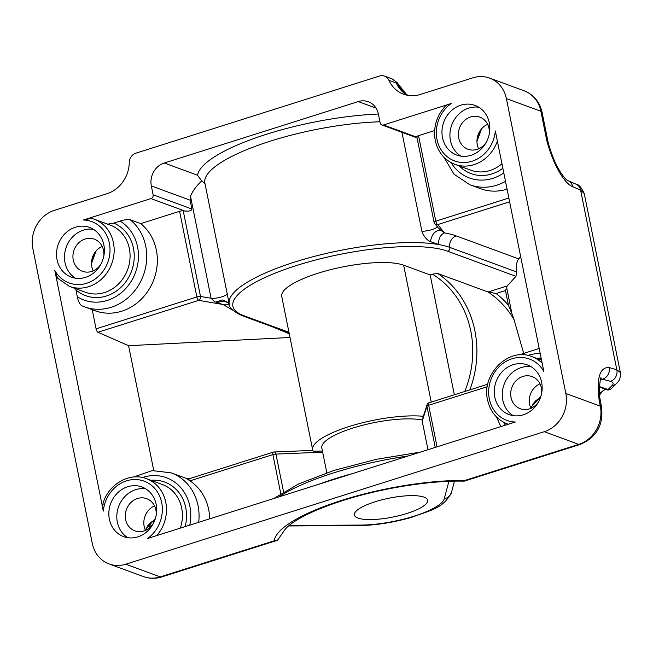 <?xml version="1.0" encoding="UTF-8"?>
<svg xmlns="http://www.w3.org/2000/svg" width="653" height="653" viewBox="0 0 653 653"><rect width="100%" height="100%" fill="white"/><g stroke="black" fill="none" stroke-linecap="round" stroke-linejoin="round"><path stroke-width="0.98" d="M284.333 530.481L277.517 540.276L274.252 540.798A121.425 31.303 -11.4 0 1 341.65 500.394A121.425 31.303 -11.4 0 1 464.765 480.469L578.754 444.375L544.259 431.698L125.768 564.216L160.263 576.893L274.252 540.798M284.169 530.816L284.292 530.562C285.908 527.861 289.867 524.498 296.168 520.482C308.298 512.98 325.545 505.806 347.918 498.957C385.637 487.44 432.506 480.322 464.144 481.155L464.765 480.469M227.171 293.458C227.636 294.274 225.914 295.393 222.004 296.821C217.049 298.152 213.409 298.633 211.082 298.266L190.505 196.235C192.121 192.162 195.002 187.901 199.149 183.46L201.695 180.897L205.042 183.722M437.102 226.028C438.008 226.844 436.335 228.052 432.074 229.636C427.609 230.86 424.205 231.358 421.862 231.146L401.93 132.314M107.386 224.191L113.728 223.089A38.919 34.674 110.2 0 1 133.441 248.222A38.919 34.674 110.2 0 1 116.96 290.642A38.919 34.674 110.2 0 1 75.952 289.956L75.65 288.683M81.568 305.645L84.49 306.853A49.816 44.388 110.2 0 1 81.568 305.645C79.576 304.029 78.156 301.057 77.315 296.731L75.952 289.956M201.695 180.897L197.532 175.224A124.543 32.103 -11.4 0 1 266.587 134.24A124.543 32.103 -11.4 0 1 378.373 114.03A18.684 16.643 110.2 0 0 368.3 101.729A18.684 16.643 110.2 0 0 358.285 101.574L164.278 163.005L197.532 175.224M109.369 519.208A26.463 23.581 -69.8 0 0 123.646 536.644A26.463 23.581 -69.8 0 0 148.125 530.546A26.463 23.581 -69.8 0 0 156.173 504.394A26.463 23.581 -69.8 0 0 141.905 486.958A26.463 23.581 -69.8 0 0 117.418 493.056A26.463 23.581 -69.8 0 0 109.369 519.208M145.733 488.828A26.463 23.581 -69.8 0 0 117.336 522.139A26.463 23.581 -69.8 0 0 127.776 537.697M494.819 397.155A26.463 23.581 -69.8 0 0 509.095 414.582A26.463 23.581 -69.8 0 0 533.574 408.492A26.463 23.581 -69.8 0 0 541.631 382.332A26.463 23.581 -69.8 0 0 527.355 364.905A26.463 23.581 -69.8 0 0 502.875 370.994A26.463 23.581 -69.8 0 0 494.819 397.155M531.183 366.774A26.463 23.581 -69.8 0 0 502.786 400.077A26.463 23.581 -69.8 0 0 513.225 415.643M57.048 259.706A26.463 23.581 -69.8 0 0 71.324 277.133A26.463 23.581 -69.8 0 0 95.803 271.044A26.463 23.581 -69.8 0 0 103.851 244.883A26.463 23.581 -69.8 0 0 89.575 227.456A26.463 23.581 -69.8 0 0 65.096 233.545A26.463 23.581 -69.8 0 0 57.048 259.706M93.412 229.325A26.463 23.581 -69.8 0 0 65.006 262.628A26.463 23.581 -69.8 0 0 75.446 278.194M442.497 137.652A26.463 23.581 -69.8 0 0 456.774 155.079A26.463 23.581 -69.8 0 0 481.253 148.99A26.463 23.581 -69.8 0 0 489.301 122.829A26.463 23.581 -69.8 0 0 475.025 105.394A26.463 23.581 -69.8 0 0 450.546 111.492A26.463 23.581 -69.8 0 0 442.497 137.652M478.861 107.263A26.463 23.581 -69.8 0 0 450.456 140.575A26.463 23.581 -69.8 0 0 460.896 156.14M406.933 513.462A37.36 9.632 168.6 0 0 427.642 500.231A37.36 9.632 168.6 0 0 375.091 501.765A37.36 9.632 168.6 0 0 354.391 514.997A37.36 9.632 168.6 0 0 406.933 513.462M326.81 472.764L321.807 447.917A56.044 14.448 -11.4 0 1 352.857 428.066A56.044 14.448 -11.4 0 1 422.189 420.018L423.373 416.288M423.005 417.414L427.029 404.811A3.11 3.004 17.7 0 0 426.948 406.272L422.213 421.103L427.976 449.697M422.213 421.103L422.189 420.018M507.071 189.182A49.816 44.388 110.2 0 1 480.559 188.701L469.948 184.799A49.816 44.388 110.2 0 0 505.495 181.346M154.916 519.91L150.214 522.857L147.611 525.943L145.554 530.367A17.125 15.256 110.2 0 1 144.166 526.351A17.125 15.256 110.2 0 1 154.516 505.904M156.051 515.992A17.125 15.256 -69.8 0 0 155.879 509.936A17.125 15.256 -69.8 0 0 146.639 498.655A17.125 15.256 -69.8 0 0 130.804 502.598A17.125 15.256 -69.8 0 0 125.596 519.519A17.125 15.256 -69.8 0 0 134.828 530.799A17.125 15.256 -69.8 0 0 153.226 523.682M530.979 408.321A17.125 15.256 110.2 0 1 529.616 404.289A17.125 15.256 110.2 0 1 539.966 383.85M541.5 393.939A17.125 15.256 -69.8 0 0 541.329 387.874A17.125 15.256 -69.8 0 0 532.089 376.593A17.125 15.256 -69.8 0 0 516.254 380.536A17.125 15.256 -69.8 0 0 511.046 397.465A17.125 15.256 -69.8 0 0 520.278 408.745A17.125 15.256 -69.8 0 0 538.676 401.619M478.649 148.811A17.125 15.256 110.2 0 1 477.294 144.786A17.125 15.256 110.2 0 1 487.644 124.339M486.354 142.117A17.125 15.256 110.2 0 1 467.956 149.235A17.125 15.256 110.2 0 1 458.716 137.963A17.125 15.256 110.2 0 1 463.924 121.034A17.125 15.256 110.2 0 1 479.767 117.091A17.125 15.256 110.2 0 1 488.999 128.372A17.125 15.256 110.2 0 1 489.179 134.428M93.199 270.873A17.125 15.256 110.2 0 1 91.844 266.84A17.125 15.256 110.2 0 1 102.195 246.401M100.905 264.171A17.125 15.256 110.2 0 1 82.507 271.297A17.125 15.256 110.2 0 1 73.267 260.016A17.125 15.256 110.2 0 1 78.474 243.087A17.125 15.256 110.2 0 1 94.318 239.145A17.125 15.256 110.2 0 1 103.549 250.426A17.125 15.256 110.2 0 1 103.729 256.49M229.26 303.996A9.338 8.097 -26 0 0 217.751 302.829L215.857 302.021L222.755 299.923L229.04 302.878M437.983 227.628L440.546 230.085C435.11 230.485 431.747 234.337 430.441 241.618C426.744 240.067 423.879 236.574 421.862 231.146M440.546 230.085L444.497 232.901A9.338 7.542 -80 0 0 438.889 244.589L430.441 241.618M520.686 256.678L518.694 258.874C516.499 261.992 515.813 266.359 516.645 271.958L515.96 276.325L447.689 251.234A115.197 29.695 168.6 0 0 296.731 265.453A115.197 29.695 168.6 0 0 243.953 315.75L288.961 332.295M464.716 391.498A96.522 86 -69.8 0 0 470.789 331.095A96.522 86 -69.8 0 0 432.49 274.203L437.665 273.476L488.077 291.997L507.259 285.924L515.96 276.325M507.259 285.924L506.646 287.532L511.952 313.864L514.058 319.644A99.631 88.775 -69.8 0 0 488.077 291.997L496.109 293.507A102.75 91.551 110.2 0 1 508.45 305.269L505.479 290.536L506.646 287.532M523.461 352.596L514.058 319.644M599.43 386.568L608.082 389.531L611.028 388.984L616.669 383.36C617.836 381.654 620.766 380.601 620.342 372.512L620.35 372.545M290.005 337.487L128.584 345.69L153.741 470.446M445.648 106.186C446.072 105.313 447.909 104.423 451.141 103.541A32.691 29.132 -69.8 0 0 436.988 139.391A32.691 29.132 -69.8 0 0 467.605 162.246A32.691 29.132 -69.8 0 0 495.333 130.959L543.851 371.581A32.691 29.132 -69.8 0 0 507.593 360.562A32.691 29.132 -69.8 0 0 489.317 398.901A32.691 29.132 -69.8 0 0 515.356 422.026L147.537 538.496A32.691 29.132 -69.8 0 0 148.802 483.432A32.691 29.132 -69.8 0 0 103.337 511.079L54.819 270.456L57.619 278.251L69.422 286.389L85.347 292.242A35.809 31.899 -69.8 0 0 118.471 283.998A35.809 31.899 -69.8 0 0 129.359 248.605A35.809 31.899 -69.8 0 0 110.047 225.024L94.13 219.171A35.809 31.899 110.2 0 1 111.72 263.788A35.809 31.899 110.2 0 1 69.422 286.389M103.337 511.079C102.48 507.748 102.439 505.479 103.19 504.263M97.95 332.263A3.11 1.167 -107.6 0 1 96.081 328.843L196.855 296.935L179.591 211.311A3.11 0.8 -11.4 0 1 183.232 210.829L200.495 296.454A3.11 2.351 99.7 0 1 198.732 300.347L97.95 332.263L128.584 345.69M92.212 309.693L96.081 328.843M322.443 451.068L313.195 451.174A65.382 16.856 -11.4 0 1 312.648 449.762A65.382 16.856 -11.4 0 1 351.469 425.797A65.382 16.856 -11.4 0 1 423.364 416.288M432.49 274.203L430.172 274.937L403.636 265.183A65.382 16.856 168.6 0 0 329.912 269.844A65.382 16.856 168.6 0 0 281.729 296.421L312.648 449.762M430.172 274.937L454.341 394.787M289.246 333.724L271.64 326.516M232.737 310.134L222.975 304.502L217.751 302.829M190.505 196.235L190.08 200.169L191.868 209.017C191.737 210.739 189.362 211.401 184.758 211.017L150.949 198.594L83.315 220.012L91.461 218.339A35.809 31.899 110.2 0 1 94.13 219.171L91.461 218.339M183.232 210.829L184.758 211.017M277.517 540.276L161.65 576.966C155.545 578.86 149.521 578.746 143.578 576.623L109.084 563.947A31.132 27.744 -69.8 0 1 92.293 543.443L32.83 248.548A31.132 27.744 -69.8 0 1 54.419 210.339L107.051 193.672A31.132 27.744 110.2 0 0 129.27 162.507A9.338 8.326 -69.8 0 1 135.93 153.161L379.499 76.034A9.338 8.326 -69.8 0 1 384.503 76.107L391.808 78.793A9.338 8.326 110.2 0 1 396.208 82.972L397.995 84.106L405.791 93.999M109.084 563.947A31.132 27.744 -69.8 0 0 125.768 564.216M544.259 431.698A31.132 27.744 -69.8 0 0 565.841 393.49L600.336 406.166L599.234 400.697C596.352 378.128 599.658 367.076 609.151 367.533L616.832 369.794L620.342 372.512L584.264 193.574L580.607 190.145L572.681 186.668C563 182.922 552.095 160.973 546.741 140.33L548.047 141.913L542.072 112.3A12.456 3.208 168.6 0 0 540.88 111.271L506.385 98.595L565.841 393.49M506.385 98.595A31.132 27.744 -69.8 0 0 489.587 78.091A31.132 27.744 -69.8 0 0 472.903 77.821L420.271 94.489A31.132 27.744 110.2 0 1 403.587 94.228A31.132 27.744 110.2 0 1 388.902 80.295A9.338 8.326 -69.8 0 0 384.503 76.107M150.949 198.594A3.11 2.775 -69.8 0 0 153.112 194.774L191.868 209.017M190.08 200.169L151.325 185.934L153.112 194.774M151.325 185.934A18.684 16.643 110.2 0 1 164.278 163.005M451.141 103.541L383.507 124.96A3.11 2.775 -69.8 0 1 380.152 122.878L378.373 114.03M599.527 393.522L605.331 389.147A3.11 2.955 -93.7 0 0 605.429 389.172M530.677 407.676L540.855 396.42M145.227 529.73L155.398 518.474M416.875 136.844A3.11 0.8 -11.4 0 1 416.826 136.746A3.11 0.8 -11.4 0 1 418.549 135.644L435.796 221.163L508.858 198.03M434.62 130.551L418.549 135.644M77.315 296.731A43.588 38.837 -69.8 0 0 121.303 292.732A43.588 38.837 -69.8 0 0 137.571 246.916A43.588 38.837 -69.8 0 0 120.054 221.089L113.728 223.089M120.054 221.089C124.062 219.792 127.417 219.335 130.118 219.718A49.816 44.388 110.2 0 1 145.725 246.148A49.816 44.388 110.2 0 1 130.576 295.385A49.816 44.388 110.2 0 1 84.49 306.853L95.109 310.755A49.816 44.388 110.2 0 0 151.014 285.941A49.816 44.388 110.2 0 0 140.73 223.62L130.118 219.718M179.591 211.311L140.73 223.62M280.757 493.595L272.889 454.602L189.958 480.861A49.816 44.388 110.2 0 1 209.678 518.825M189.958 480.861L186.905 478.747M600.319 401.162L599.234 400.697L599.862 397.963L601.535 407.194A12.456 3.208 168.6 0 0 600.336 406.166A31.132 27.744 -69.8 0 1 578.754 444.375A12.456 4.653 -107.6 0 0 580.133 444.448L464.267 481.139M391.808 78.793L396.967 82.441A9.338 8.946 141.8 0 1 396.975 82.441A9.338 8.946 141.8 0 1 397.995 84.106A31.132 29.834 141.8 0 0 401.415 89.641L407.758 95.362M599.413 387.107L606.433 389.514A3.11 2.841 109 0 0 608.082 389.531L611.992 385.637C613.902 383.654 613.404 382.209 610.49 381.303L600.793 378.781M489.587 78.091L524.09 90.767A31.132 27.744 -69.8 0 1 540.88 111.271L546.741 140.33L548.691 144.493L548.047 141.913M186.105 478.461L189.484 478.657A3.11 1.167 72.4 0 0 188.97 480.216M600.099 379.924L602.809 379.042A9.338 8.399 -73.6 0 0 609.151 367.533M572.681 186.668A9.338 8.236 -66.3 0 0 568.167 180.726L568.167 180.726C565.906 180.024 562.38 175.559 557.597 167.331C552.626 158.304 547.924 142.06 548.7 144.493M215.857 302.021C215.417 302.323 213.825 301.066 211.082 298.266L200.495 296.454A3.11 0.8 168.6 0 0 196.855 296.935A3.11 1.167 72.4 0 0 198.732 300.347L222.975 304.502A9.338 8.726 -48.4 0 1 229.676 305.457M322.664 452.17L275.941 454.088A3.11 1.845 -92.3 0 0 274.089 451.974L312.82 450.39M511.952 313.864L508.45 305.269M437.665 273.476A99.631 88.775 110.2 0 1 474.87 330.712A99.631 88.775 110.2 0 1 469.85 389.874M407.986 456.023A127.653 32.911 168.6 0 0 333.642 472.878A127.653 32.911 168.6 0 0 278.855 496.917M508.361 424.238A35.809 31.899 110.2 0 1 507.201 423.838L508.32 424.254M497.382 141.13A35.809 31.899 110.2 0 1 454.872 164.336L470.797 170.188A35.809 31.899 -69.8 0 0 501.945 163.756M150.941 480.33A38.919 34.674 110.2 0 1 185.762 507.732A38.919 34.674 110.2 0 1 185.15 526.587M180.326 528.114A35.809 31.899 -69.8 0 0 181.681 508.116A35.809 31.899 -69.8 0 0 162.377 484.534L146.452 478.682A35.809 31.899 110.2 0 1 156.834 535.558M379.94 121.793A118.315 30.503 168.6 0 0 270.432 141.113A118.315 30.503 168.6 0 0 204.871 183.028L229.244 303.931A118.315 30.503 -11.4 0 1 294.813 262.016A118.315 30.503 -11.4 0 1 438.889 244.589A118.315 30.503 -11.4 0 1 449.852 247.414A3.11 2.775 110.2 0 1 447.689 251.234M477.074 139.073A31.132 27.744 110.2 0 1 480.135 130.739M91.624 261.127A31.132 27.744 110.2 0 1 94.685 252.801M187.574 478.869L171.184 472.845A49.816 44.388 110.2 0 1 198.055 505.651A49.816 44.388 110.2 0 1 198.692 522.302M189.778 525.126A43.588 38.837 -69.8 0 0 189.892 506.418A43.588 38.837 -69.8 0 0 142.452 477.531M318.64 484.314A127.653 32.911 -11.4 0 1 334.834 478.78A127.653 32.911 -11.4 0 1 352.228 473.678M509.626 201.826L437.714 224.599L444.497 232.901A127.653 32.911 -11.4 0 1 456.325 235.953L518.694 258.874M611.992 385.637A9.338 8.579 45.1 0 0 616.669 383.36M154.475 521.037L151.047 522.122M148.59 524.596L151.863 525.559M539.925 398.983L536.497 400.069M435.241 447.395L426.948 406.272A3.11 0.8 168.6 0 1 428.67 405.268L437.045 446.823M273.574 452.121A3.11 1.167 72.4 0 0 273.281 452.121A3.11 1.167 72.4 0 0 272.889 454.602A3.11 0.8 168.6 0 1 275.941 454.088L283.557 491.848M505.479 290.536L496.109 293.507M376.03 108.088L358.285 101.574M54.819 270.456A32.691 29.132 -69.8 0 0 105.304 267.714A32.691 29.132 -69.8 0 0 83.315 220.012M610.49 381.303A9.338 8.399 -73.6 0 0 616.832 369.794L580.607 190.145A9.338 8.236 -66.3 0 0 576.093 184.203L576.093 184.203C578.591 184.219 581.317 187.346 584.264 193.574M289.091 525.461L360.921 525.077A54.436 14.031 168.6 0 0 444.293 498.672L448.897 481.334M143.578 576.623A31.132 27.744 -69.8 0 0 160.263 576.893A12.456 4.653 -107.6 0 0 161.65 576.966M383.507 124.96L416.924 137.236M507.201 423.838C496.786 419.642 490.248 411.692 487.587 400.003C481.122 374.185 508.826 346.792 531.901 356.628A35.809 31.899 110.2 0 1 542.145 363.125M487.326 386.698L428.67 405.268A3.11 1.167 -107.6 0 1 429.054 402.787L487.799 384.193M536.391 358.277A38.919 34.674 110.2 0 1 541.149 358.179M540.211 353.526A43.588 38.837 -69.8 0 0 527.902 355.469M503.406 422.132A43.588 38.837 -69.8 0 0 505.446 425.16M502.859 168.262A38.919 34.674 110.2 0 1 459.369 165.984M451.084 162.621A43.588 38.837 -69.8 0 0 503.798 172.914M431.249 402.093L403.636 265.183M360.921 525.077A9.338 5.461 89.7 0 1 359.191 525.567C376.112 525.298 393.808 522.473 412.304 517.103C430.515 510.222 443.607 508.434 451.541 492.223L454.472 481.163M444.293 498.672A9.338 8.954 14.9 0 0 451.541 492.223M388.902 80.295L396.208 82.972A31.132 27.744 110.2 0 0 407.341 95.281M151.112 526.408A9.338 8.399 106.4 0 1 148.9 526.098L147.733 525.755M416.826 136.746L434.065 222.265A3.11 3.11 0 0 0 434.71 223.62A3.11 2.979 140.8 0 0 437.714 224.599A3.11 1.167 -107.6 0 1 435.796 221.163A3.11 0.8 168.6 0 0 434.065 222.265A3.11 0.8 168.6 0 0 434.114 222.371A3.11 2.979 140.8 0 0 434.71 223.62L438.032 227.693M289.091 332.924L242.287 315.726A3.11 2.775 -69.8 0 0 243.953 315.75M456.325 235.953A9.338 8.326 -69.8 0 0 449.852 247.414L516.645 271.958M231.978 309.326A9.338 8.211 -66.8 0 0 231.284 309.514M273.95 498.468L298.543 483.946L334.026 470.397L376.454 459.296L420.279 452.129M445.599 105.827C436.506 115.785 433.061 127.335 435.265 140.493C437.926 152.19 444.456 160.132 454.872 164.336M481.579 128.837L476.943 141.456M96.13 250.899L91.493 263.51M531.901 356.628L541.549 360.17M601.535 407.194C603.601 425.103 596.467 437.526 580.133 444.448M524.09 90.767C533.73 94.693 539.721 101.876 542.072 112.3M288.504 525.951L359.191 525.567M396.975 82.441L406.476 94.505M444.032 157.316L454.023 174.229L469.948 184.799M171.184 472.845L152.214 470.593L133.645 477.008M500.9 426.605L496.353 416.826M519.094 354.946L539.174 348.392M148.9 526.098L150.933 526.587M601.087 378.226C600.491 374.438 598.475 393.808 599.862 397.963M576.093 184.203L568.167 180.726M531.003 408.305L533.06 403.881L535.664 400.795L540.366 397.857M606.433 389.514C607.592 390.298 609.127 390.119 611.037 388.976L611.037 388.976M605.69 389.261L602.45 391.163L599.625 394.959M381.834 124.927L417.047 137.873M229.244 303.931C228.795 307.457 233.137 311.391 242.287 315.726M102.725 504.696C107.41 484.853 129.212 471.727 146.452 478.682M429.054 402.787A3.11 3.11 0 0 0 427.029 404.811M189.484 478.657L273.281 452.121A3.11 3.11 0 0 1 274.089 451.974M296.389 369.125L303.123 402.509"/></g></svg>
